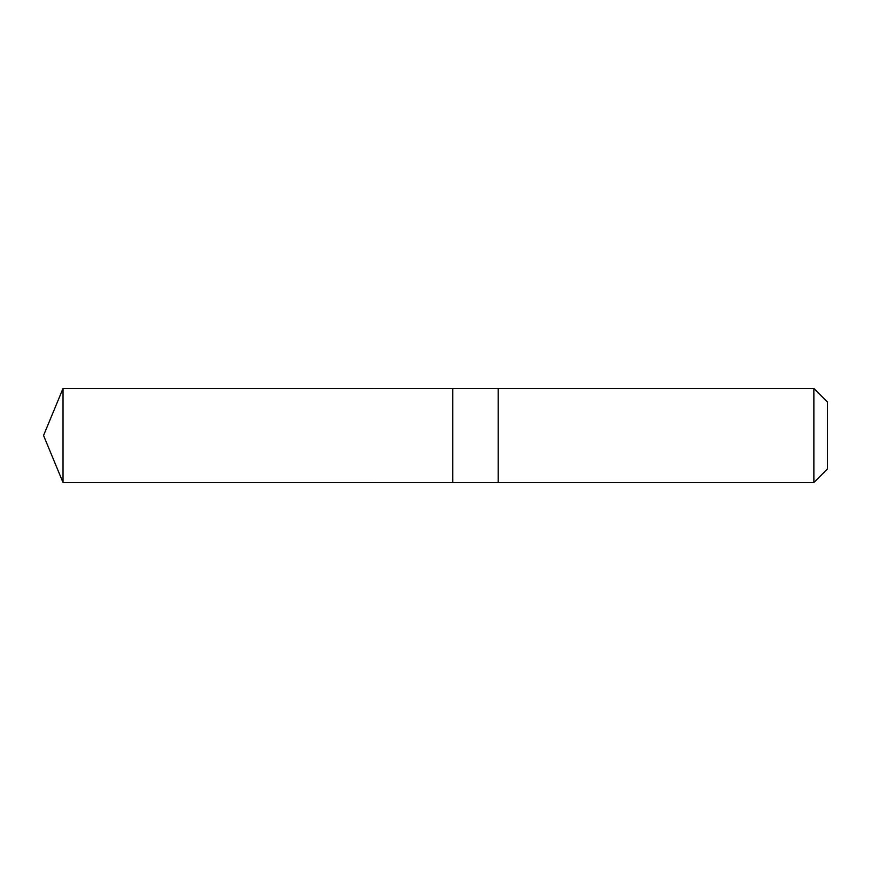 <?xml version="1.0" encoding="UTF-8"?>
<svg xmlns="http://www.w3.org/2000/svg" width="871" height="871" viewBox="0 0 871 871"><rect width="100%" height="100%" fill="white"/><g stroke="black" fill="none" stroke-linecap="round" stroke-linejoin="round"><path stroke-width="1.31" d="M452.746 482.523L452.746 388.477L63.028 388.466L63.028 482.534L452.746 482.523L452.746 388.477L498.212 388.477L498.212 482.523L63.028 482.534L43.55 435.5L63.028 482.534M498.212 470.035L498.212 482.534L813.873 482.534L813.873 388.466L498.212 388.466L498.212 470.035M813.873 388.466L827.45 402.043L827.45 468.957L813.873 482.534M43.55 435.5L63.028 388.466"/></g></svg>
